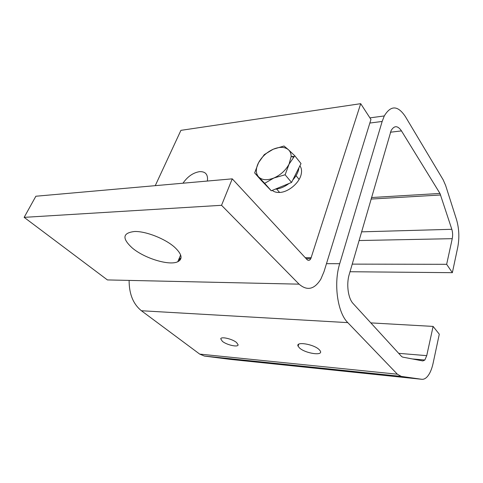 <?xml version="1.0" encoding="UTF-8"?>
<svg xmlns="http://www.w3.org/2000/svg" width="483" height="483" viewBox="0 0 483 483"><rect width="100%" height="100%" fill="white"/><g stroke="black" fill="none" stroke-linecap="round" stroke-linejoin="round"><path stroke-width="0.72" d="M222.361 341.318C226.714 344.989 238.246 347.555 238.119 344.79L236.561 342.532C232.371 338.909 220.93 336.271 220.743 338.843L222.361 341.318M299.454 347.905C305.214 353.502 323.845 356.219 320.187 350.815L319.136 349.583C313.648 344.071 295.3 341.209 298.102 346.208L299.454 347.905M446.654 264.31L452.36 272.678L457.757 247.254C459.532 237.775 459.116 228.55 456.507 219.566L445.652 185.52L443.183 179.845L405.448 116.699C397.895 105.3 390.844 105.046 384.287 115.944L382.162 121.456L339.706 263.694C333.409 283.551 337.52 312.724 347.784 322.626L397.382 374.21L401.246 376.396L421.683 379.282C423.603 379.517 425.451 378.666 427.226 376.728C429.846 373.745 431.814 369.205 433.136 363.107L439.288 334.182L433.106 326.411L426.731 355.651L424.847 360.022L422.86 360.934L402.599 357.1L401.56 356.466L353.127 303.553C348.14 298.44 346.208 284.354 349.197 274.555L391.133 130.519C394.297 125.345 397.744 125.471 401.476 130.905L439.977 193.448L451.822 229.298C452.716 232.341 452.861 235.463 452.245 238.668L446.654 264.31L352.21 264.123M452.36 272.678L350.012 271.73M229.993 359.34L204.394 356.056L199.708 354.105L141.404 310.744C133.199 304.091 129.1 293.978 129.112 280.406M433.106 326.411L370.823 322.892M207.292 181.053L207.521 179.64C207.75 174.055 205.088 171.393 199.515 171.658C193.091 172.727 187.573 176.573 182.972 183.208M272.249 190.393C274.163 191.956 276.687 192.639 279.82 192.445C288.417 192.077 299.158 183.105 301.108 174.635C301.978 171.067 301.573 168.132 299.889 165.832M132.276 247.984C144.532 258.411 169.364 265.976 177.792 261.726C182.985 258.96 181.946 254.143 174.665 247.272C165.361 238.825 145.951 231.152 134.666 231.496C122.573 232.842 121.776 238.336 132.276 247.984M360.704 103.676L370.95 119.458L324.015 271.645L320.851 279.132C314.439 289.438 307.176 291.116 299.074 284.155L221.54 205.299L232.257 178.843L307.031 259.6C308.42 260.88 309.681 260.572 310.804 258.689L360.704 103.676L180.92 130.35L155.254 185.659M299.074 284.155L107.413 279.929L24.15 217.356L221.54 205.299M24.15 217.356L35.863 196.237L232.257 178.843M267.6 186.975L266.477 185.84M293.537 157.241L291.152 156.432M298.965 167.673L298.53 170.01C297.594 173.445 295.687 176.754 292.813 179.948M288.943 183.528C284.396 186.975 279.838 188.853 275.262 189.155M294.781 155.768L288.442 149.724C290.241 151.378 291.14 153.63 291.152 156.48L289.082 164.111L294.781 155.768L301.018 163.574L291.557 182.447L271.277 190.791L261.188 180.322L254.638 172.902L258.665 176.983C255.821 173.723 255.598 169.334 257.994 163.822L258.58 162.626C261.919 156.679 266.791 152.217 273.203 149.241L264.304 154.596L258.58 162.626L254.638 172.902M273.915 177.992C267.22 180.57 262.136 180.231 258.665 176.983L264.684 183.317L273.915 177.992L285.127 174.774L289.082 164.111C285.688 170.348 280.629 174.973 273.915 177.992M288.442 149.724C284.728 146.754 279.651 146.591 273.203 149.241L284.01 146.011L288.442 149.724M271.277 190.791L264.684 183.317M291.557 182.447L285.127 174.774M452.245 238.668L359.026 240.54M382.162 121.456L369.845 123.044M326.472 263.676L339.706 263.694M347.784 322.626L141.404 310.744M199.708 354.105L397.382 374.21M401.246 376.396L204.394 356.056M229.564 359.298L421.683 379.282M298.011 345.007L298.464 345.043M398.698 353.333L426.731 355.651M401.476 130.905L390.391 132.215M371.451 197.541L439.977 193.448M440.665 194.993L371.01 199.062M361.538 231.846L451.822 229.298M178.559 259.902L180.207 259.896M179.265 258.23L180.968 258.224M305.274 257.699L311.227 257.674M412.295 358.935L424.847 360.022M369.918 117.87L384.287 115.944M298.723 344.216L298.102 346.208M180.636 254.964L177.792 261.726M178.891 259.111L180.678 259.105M306.204 258.701L310.804 258.689M279.609 192.463L276.62 189.028M299.11 179.416L296.037 175.679M298.53 170.01L298.071 169.448M291.152 156.48L294.141 156.51"/></g></svg>
